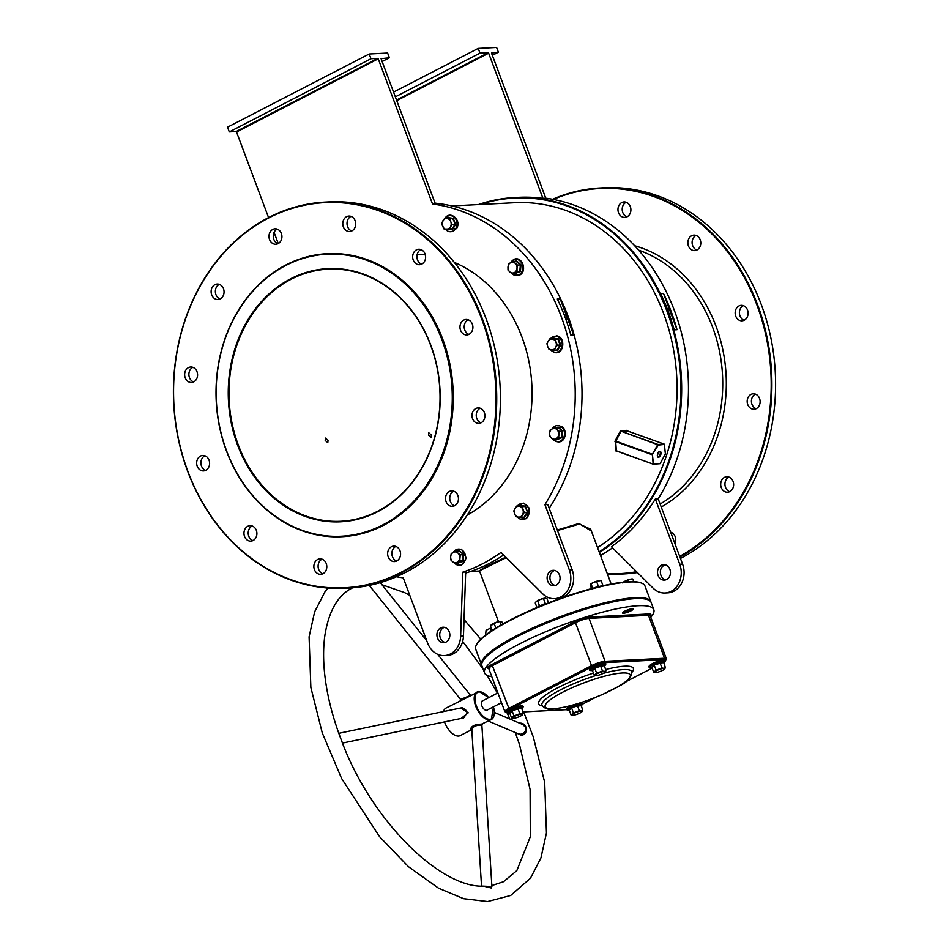 <?xml version="1.0" encoding="UTF-8"?>
<svg xmlns="http://www.w3.org/2000/svg" width="949" height="949" viewBox="0 0 949 949"><rect width="100%" height="100%" fill="white"/><g stroke="black" fill="none" stroke-linecap="round" stroke-linejoin="round"><path stroke-width="1.42" d="M237.594 445.117A126.739 105.92 87.1 0 1 290.679 278.781A126.739 105.92 87.1 0 1 430.846 345.317A126.739 105.92 87.1 0 1 377.761 511.665A126.739 105.92 87.1 0 1 237.594 445.117M430.727 345.507A126.217 105.481 -92.9 0 0 328.034 269.148A126.217 105.481 -92.9 0 0 238.27 444.903A126.217 105.481 -92.9 0 0 340.976 521.262A126.217 105.481 -92.9 0 0 430.727 345.507M465.651 573.054A188.163 157.261 -92.9 0 0 489.316 563.469A188.163 157.261 -92.9 0 0 503.622 554.987M285.72 265.495A141.187 117.996 -92.9 0 0 226.574 450.811A141.187 117.996 -92.9 0 0 382.72 524.939A141.187 117.996 -92.9 0 0 441.866 339.623A141.187 117.996 -92.9 0 0 285.72 265.495M383.182 525.402A141.709 118.423 87.1 0 1 341.759 536.719A141.709 118.423 87.1 0 1 219.468 426.647A141.709 118.423 87.1 0 1 285.827 265.008A141.709 118.423 87.1 0 1 327.239 253.68A141.709 118.423 87.1 0 1 449.541 363.752A141.709 118.423 87.1 0 1 383.182 525.402M476.173 645.332L476.469 644.703A89.823 17.473 -20.5 0 1 539.423 606.494A89.823 17.473 -20.5 0 1 628.641 581.749A89.823 17.473 -20.5 0 1 641.405 583.03L642.046 583.315A90.345 17.568 159.5 0 0 629.211 582.01A90.345 17.568 159.5 0 0 539.483 606.909A90.345 17.568 159.5 0 0 476.173 645.332A90.345 17.568 159.5 0 0 475.71 649.223L481.558 664.881A90.345 17.568 -20.5 0 1 537.241 626.008A90.345 17.568 -20.5 0 1 635.059 597.668A90.345 17.568 -20.5 0 1 650.8 601.595A90.345 17.568 -20.5 0 1 650.943 602.093M650.8 601.595L644.952 585.948A90.345 17.568 159.5 0 0 642.046 583.315M647.93 599.78A89.823 17.473 159.5 0 0 634.845 598.345A89.823 17.473 159.5 0 0 545.046 623.339A89.823 17.473 159.5 0 0 482.543 661.619M607.301 573.682A192.813 161.14 -92.9 0 0 636.565 571.725M637.052 572.2A193.335 161.567 87.1 0 1 620.16 574.133A193.335 161.567 87.1 0 1 607.49 574.181M620.16 574.133L623.837 573.943A193.335 161.567 -92.9 0 0 637.408 572.555M662.722 566.15A193.335 161.567 -92.9 0 0 665.842 564.999M268.555 218.033A192.813 161.14 -92.9 0 0 187.783 471.107A192.813 161.14 -92.9 0 0 401.024 572.342A192.813 161.14 -92.9 0 0 481.784 319.267A192.813 161.14 -92.9 0 0 268.555 218.033M401.486 572.805A193.335 161.567 87.1 0 1 344.973 588.25A193.335 161.567 87.1 0 1 178.127 438.082A193.335 161.567 87.1 0 1 268.65 217.546A193.335 161.567 87.1 0 1 325.163 202.101A193.335 161.567 87.1 0 1 492.009 352.269A193.335 161.567 87.1 0 1 401.486 572.805M344.973 588.25L348.651 588.06A193.335 161.567 -92.9 0 0 405.164 572.615A193.335 161.567 -92.9 0 0 495.686 352.079A193.335 161.567 -92.9 0 0 328.84 201.912L325.163 202.101M623.196 612.105A5.16 1.008 159.5 0 0 623.552 612.105A5.16 1.008 159.5 0 0 628.179 610.883A5.16 1.008 159.5 0 0 632.058 608.784M590.669 529.222L579.353 524.038L557.49 530.538M557.288 530.017L578.985 523.48L591.346 531.037M755.392 394.096A7.746 6.477 -92.9 0 0 751.988 404.345A7.746 6.477 -92.9 0 0 756.139 408.711M747.741 404.559A7.746 6.477 87.1 0 1 753.245 393.776A7.746 6.477 87.1 0 1 759.544 398.461A7.746 6.477 87.1 0 1 754.04 409.244A7.746 6.477 87.1 0 1 747.741 404.559M743.364 305.661A7.746 6.477 -92.9 0 0 739.959 315.91A7.746 6.477 -92.9 0 0 744.111 320.276M735.712 316.124A7.746 6.477 87.1 0 1 741.216 305.341A7.746 6.477 87.1 0 1 747.527 310.026A7.746 6.477 87.1 0 1 742.011 320.809A7.746 6.477 87.1 0 1 735.712 316.124M696.068 235.447A7.746 6.477 -92.9 0 0 692.663 245.684A7.746 6.477 -92.9 0 0 696.815 250.05M688.416 245.91A7.746 6.477 87.1 0 1 693.921 235.127A7.746 6.477 87.1 0 1 700.22 239.812A7.746 6.477 87.1 0 1 694.715 250.595A7.746 6.477 87.1 0 1 688.416 245.91M626.174 202.256A7.746 6.477 -92.9 0 0 622.769 212.505A7.746 6.477 -92.9 0 0 626.921 216.87M618.523 212.718A7.746 6.477 87.1 0 1 624.027 201.935A7.746 6.477 87.1 0 1 630.326 206.621A7.746 6.477 87.1 0 1 624.822 217.404A7.746 6.477 87.1 0 1 618.523 212.718M670.635 532.187A7.746 6.477 87.1 0 1 675.19 536.671A7.746 6.477 87.1 0 1 674.929 543.658M728.915 477.062A7.746 6.477 -92.9 0 0 725.511 487.3A7.746 6.477 -92.9 0 0 729.662 491.665M721.264 487.525A7.746 6.477 87.1 0 1 726.768 476.742A7.746 6.477 87.1 0 1 733.067 481.428A7.746 6.477 87.1 0 1 727.563 492.211A7.746 6.477 87.1 0 1 721.264 487.525M400.003 550.8A7.746 6.477 -92.9 0 0 393.705 546.114A7.746 6.477 -92.9 0 0 388.2 556.897A7.746 6.477 -92.9 0 0 394.499 561.583A7.746 6.477 -92.9 0 0 400.003 550.8M396.599 561.037A7.746 6.477 87.1 0 1 392.447 556.672A7.746 6.477 87.1 0 1 395.852 546.434M484.358 412.59A7.746 6.477 -92.9 0 0 478.059 407.904A7.746 6.477 -92.9 0 0 472.555 418.687A7.746 6.477 -92.9 0 0 478.854 423.373A7.746 6.477 -92.9 0 0 484.358 412.59M480.953 422.827A7.746 6.477 87.1 0 1 476.801 418.462A7.746 6.477 87.1 0 1 480.206 408.224M472.341 324.143A7.746 6.477 -92.9 0 0 466.042 319.469A7.746 6.477 -92.9 0 0 460.526 330.24A7.746 6.477 -92.9 0 0 466.837 334.926A7.746 6.477 -92.9 0 0 472.341 324.143M468.936 334.392A7.746 6.477 87.1 0 1 464.773 330.027A7.746 6.477 87.1 0 1 468.189 319.789M326.231 563.54A7.746 6.477 -92.9 0 0 319.932 558.854A7.746 6.477 -92.9 0 0 314.427 569.637A7.746 6.477 -92.9 0 0 320.726 574.323A7.746 6.477 -92.9 0 0 326.231 563.54M322.826 573.777A7.746 6.477 87.1 0 1 318.674 569.424A7.746 6.477 87.1 0 1 322.079 559.175M256.337 530.349A7.746 6.477 -92.9 0 0 250.038 525.663A7.746 6.477 -92.9 0 0 244.534 536.446A7.746 6.477 -92.9 0 0 250.833 541.132A7.746 6.477 -92.9 0 0 256.337 530.349M252.932 540.598A7.746 6.477 87.1 0 1 248.78 536.232A7.746 6.477 87.1 0 1 252.185 525.983M209.041 460.135A7.746 6.477 -92.9 0 0 202.742 455.449A7.746 6.477 -92.9 0 0 197.226 466.232A7.746 6.477 -92.9 0 0 203.537 470.918A7.746 6.477 -92.9 0 0 209.041 460.135M205.636 470.372A7.746 6.477 87.1 0 1 201.473 466.018A7.746 6.477 87.1 0 1 204.889 455.769M197.012 371.7A7.746 6.477 -92.9 0 0 190.713 367.014A7.746 6.477 -92.9 0 0 185.209 377.797A7.746 6.477 -92.9 0 0 191.508 382.483A7.746 6.477 -92.9 0 0 197.012 371.7M193.608 381.937A7.746 6.477 87.1 0 1 189.456 377.572A7.746 6.477 87.1 0 1 192.861 367.334M223.49 288.733A7.746 6.477 -92.9 0 0 217.191 284.048A7.746 6.477 -92.9 0 0 211.686 294.831A7.746 6.477 -92.9 0 0 217.985 299.516A7.746 6.477 -92.9 0 0 223.49 288.733M220.085 298.982A7.746 6.477 87.1 0 1 215.933 294.617A7.746 6.477 87.1 0 1 219.338 284.368M281.367 233.478A7.746 6.477 -92.9 0 0 275.068 228.804A7.746 6.477 -92.9 0 0 269.563 239.587A7.746 6.477 -92.9 0 0 275.862 244.261A7.746 6.477 -92.9 0 0 281.367 233.478M277.962 243.727A7.746 6.477 87.1 0 1 273.81 239.362A7.746 6.477 87.1 0 1 277.215 229.124M355.14 220.737A7.746 6.477 -92.9 0 0 348.841 216.064A7.746 6.477 -92.9 0 0 343.336 226.847A7.746 6.477 -92.9 0 0 349.635 231.52A7.746 6.477 -92.9 0 0 355.14 220.737M351.735 230.987A7.746 6.477 87.1 0 1 347.583 226.621A7.746 6.477 87.1 0 1 350.988 216.384M425.045 253.929A7.746 6.477 -92.9 0 0 418.746 249.243A7.746 6.477 -92.9 0 0 413.23 260.026A7.746 6.477 -92.9 0 0 419.529 264.712A7.746 6.477 -92.9 0 0 425.045 253.929M421.641 264.178A7.746 6.477 87.1 0 1 417.477 259.812A7.746 6.477 87.1 0 1 420.882 249.563M457.881 495.544A7.746 6.477 -92.9 0 0 451.582 490.858A7.746 6.477 -92.9 0 0 446.077 501.641A7.746 6.477 -92.9 0 0 452.376 506.327A7.746 6.477 -92.9 0 0 457.881 495.544M454.476 505.793A7.746 6.477 87.1 0 1 450.324 501.428A7.746 6.477 87.1 0 1 453.729 491.179M431.356 434.998L428.77 432.768L428.521 435.14L431.143 437.347L431.356 434.998M328.022 440.3L325.436 438.07L325.187 440.443L327.808 442.649L328.022 440.3M669.899 569.329A7.746 6.477 -92.9 0 0 663.6 564.643A7.746 6.477 -92.9 0 0 658.084 575.426A7.746 6.477 -92.9 0 0 664.383 580.112A7.746 6.477 -92.9 0 0 669.899 569.329M665.024 564.762A7.746 6.477 -92.9 0 0 660.919 575.284A7.746 6.477 -92.9 0 0 665.795 579.851M341.901 536.719A141.709 118.423 -92.9 0 0 342.043 536.707A141.709 118.423 -92.9 0 0 383.467 525.39A141.709 118.423 -92.9 0 0 449.814 363.74A141.709 118.423 -92.9 0 0 327.524 253.668A141.709 118.423 -92.9 0 0 327.381 253.68M445.176 642.426A7.746 6.477 87.1 0 1 440.3 637.858A7.746 6.477 87.1 0 1 444.405 627.336M437.477 638.001A7.746 6.477 87.1 0 1 442.981 627.23A7.746 6.477 87.1 0 1 449.28 631.904A7.746 6.477 87.1 0 1 443.776 642.687A7.746 6.477 87.1 0 1 437.477 638.001M554.607 570.42A7.746 6.477 -92.9 0 0 550.503 580.942A7.746 6.477 -92.9 0 0 555.379 585.521M559.483 574.999A7.746 6.477 -92.9 0 0 553.184 570.313A7.746 6.477 -92.9 0 0 547.68 581.096A7.746 6.477 -92.9 0 0 553.979 585.77A7.746 6.477 -92.9 0 0 559.483 574.999M485.58 635.106L486.042 630.326L491.155 627.811M462.851 572.128L460.633 636.186L463.456 636.044L465.686 571.986L462.851 572.128A188.163 157.261 -92.9 0 0 482.519 563.813A188.163 157.261 -92.9 0 0 501.036 552.413L542.686 593.813A20.653 17.26 -92.9 0 0 554.631 598.665A20.653 17.26 -92.9 0 0 569.317 569.91L544.928 504.678A188.163 157.261 -92.9 0 0 561.333 316.836A188.163 157.261 -92.9 0 0 432.519 203.999L435.342 203.857L381.071 58.696L389.387 57.782L387.619 53.037L369.208 53.986L227.523 127.166L229.302 131.911L236.087 131.555L377.785 58.387L378.236 58.838L236.55 132.018L236.087 131.555M396.433 576.755A188.163 157.261 -92.9 0 0 403.242 577.846L427.631 643.09A20.653 17.26 87.1 0 0 444.44 655.581L447.264 655.439A20.653 17.26 87.1 0 0 463.456 636.044M669.152 313.917A2.586 1.329 62.7 0 0 670.018 313.977A2.586 1.329 62.7 0 0 670.255 311.616A2.586 1.329 62.7 0 0 667.657 309.386A2.586 1.329 62.7 0 0 667.503 309.493M565.818 319.22A2.586 1.329 62.7 0 0 566.683 319.279A2.586 1.329 62.7 0 0 566.921 316.919A2.586 1.329 62.7 0 0 564.323 314.688A2.586 1.329 62.7 0 0 564.169 314.795M506.292 557.632L479.447 570.776L484.097 567.668L505.829 557.17M597.526 547.537A183.003 152.943 -92.9 0 0 671.073 337.986A183.003 152.943 -92.9 0 0 514.666 202.718L451.831 205.933M664.49 444.405L658.298 445.105L652.248 454.761L615.687 441.629L616.34 450.775L615.628 450.858L617.17 451.249M615.628 450.858L615.201 440.751L620.302 431.154L627.087 430.3L627.609 431.166M627.514 430.953L627.087 430.3M658.179 498.866L655.344 499.008A188.163 157.261 -92.9 0 1 611.453 546.743L653.102 588.143A20.653 17.26 -92.9 0 0 665.047 592.995L667.882 592.852A20.653 17.26 -92.9 0 0 682.568 564.097L658.179 498.866A188.163 157.261 -92.9 0 0 674.585 311.023A188.163 157.261 -92.9 0 0 545.758 198.187L491.487 53.025L498.379 52.195L496.612 47.45L478.213 48.399L393.562 92.112M600.48 555.45A188.163 157.261 -92.9 0 0 612.544 547.834M545.758 198.187L542.923 198.341L488.652 53.18L396.753 100.641M542.923 198.341A188.163 157.261 -92.9 0 0 518.652 197.345L514.69 197.546A188.163 157.261 87.1 0 1 675.581 336.978A188.163 157.261 87.1 0 1 599.353 552.425M478.415 204.569A188.163 157.261 87.1 0 1 514.69 197.546M660.658 293.668L663.493 293.526A188.163 157.261 87.1 0 1 677.017 329.694L674.181 329.849A188.163 157.261 -92.9 0 0 660.658 293.668M599.127 551.82A187.653 156.822 -92.9 0 0 669.081 317.096A187.653 156.822 -92.9 0 0 480.028 204.486M549.174 508.32A188.163 157.261 -92.9 0 0 568.131 316.492A188.163 157.261 -92.9 0 0 435.081 203.157M544.928 504.678L547.763 504.524L572.152 569.768A20.653 17.26 -92.9 0 1 557.466 598.522L554.631 598.665M573.682 334.997L570.847 335.151A188.163 157.261 -92.9 0 0 557.324 298.971L560.159 298.828A188.163 157.261 87.1 0 1 573.682 334.997L560.159 298.828M620.302 431.154L620.907 431.51L615.806 441.131L652.366 454.263L657.704 444.713L621.18 431.237L658.001 444.452L664.217 444.132L627.396 430.917L621.18 431.237L620.883 430.621M490.989 631.215L490.894 627.823M432.519 203.999L378.236 58.838M278.259 243.573L274.071 232.375M268.555 217.594L236.55 132.018M460.633 636.186A20.653 17.26 87.1 0 1 444.44 655.581M467.252 515.058A136.549 114.117 -92.9 0 0 531.843 385.08A136.549 114.117 -92.9 0 0 454.286 262.387M425.342 254.913A136.549 114.117 -92.9 0 0 417.169 254.451M377.785 58.387L370.988 58.731L369.208 53.986M389.387 57.782L382.127 61.531M370.988 58.731L229.302 131.911M665.047 592.995A20.653 17.26 -92.9 0 0 679.733 564.252L655.344 499.008M396.54 100.06L488.189 52.717L479.98 53.132L478.213 48.399M680.445 558.439A193.335 161.567 -92.9 0 0 770.861 337.891A193.335 161.567 -92.9 0 0 604.027 187.783L600.349 187.973A193.335 161.567 87.1 0 1 766.756 336.076A193.335 161.567 87.1 0 1 679.899 556.968M552.567 199.278A193.335 161.567 87.1 0 1 600.349 187.973M679.674 556.375A192.813 161.14 -92.9 0 0 758.275 308.733A192.813 161.14 -92.9 0 0 553.279 199.42M601.737 554.726A7.746 6.477 87.1 0 1 600.966 556.755M479.98 53.132L395.342 96.857M498.379 52.195L492.341 55.315M658.298 445.105L658.001 444.452L658.298 445.105M616.423 450.977L653.458 464.239L652.366 454.263L653.137 463.978L660.065 463.551L665.391 454.002L664.359 444.227M665.356 453.634L664.276 444.144L627.396 430.976M665.32 454.132L660.101 463.658L653.6 464.203M614.976 441.736L615.806 441.131L615.201 440.751M660.018 463.681L653.256 464.203L616.34 450.775L653.209 464.18M663.493 293.526L677.017 329.694M491.879 886.152L491.404 888.039L483.67 886.141C439.945 888.228 370.205 819.402 341.201 739.769L339.173 734.336C332.055 714.656 327.358 695.688 325.068 677.42C323.135 661.607 323.111 647.325 325.009 634.584C329.018 610.67 337.998 595.189 351.972 588.143L352.66 587.799M519.637 723.185L519.945 723.15C527.585 722.83 528.771 734.443 521.357 735.297L517.264 733.387M481.831 886.093L488.308 886.342L491.096 887.327L491.89 886.402L481.867 725.107L481.013 725.143C475.591 725.178 472.543 726.744 471.878 729.84M471.689 729.306L470.597 728.962C471.665 725.878 475.307 724.265 481.523 724.134L491.333 719.532A15.492 7.948 -117.3 0 1 489.542 719.994A15.492 7.948 -117.3 0 1 476.386 707.824A15.492 7.948 -117.3 0 1 477.11 692.011A15.492 7.948 -117.3 0 1 478.901 691.536M342.494 743.079L463.67 717.919L467.098 712.889L466.6 710.742L462.436 707.634L338.793 733.304L342.186 742.296M460.692 707.99L468.248 712.77L461.06 718.464M461.095 699.211L470.396 695.475M488.32 721.086L518.64 733.98L520.823 734.206C524.583 733.186 526.209 730.92 525.699 727.42L522.685 724.478L494.429 712.462M482.377 661.939L482.685 661.299A89.823 17.473 -20.5 0 1 545.628 623.102A89.823 17.473 -20.5 0 1 634.845 598.345A89.823 17.473 -20.5 0 1 647.609 599.638L648.262 599.91A90.345 17.568 159.5 0 0 635.415 598.617A90.345 17.568 159.5 0 0 545.687 623.517A90.345 17.568 159.5 0 0 482.377 661.939A90.345 17.568 159.5 0 0 481.914 665.83L484.583 672.936A90.345 17.568 159.5 0 0 491.796 676.661M650.812 617.206A90.345 17.568 159.5 0 0 653.814 609.661L651.156 602.544A90.345 17.568 159.5 0 0 648.262 599.91M444.5 721.904A15.492 7.948 62.7 0 0 458.45 736.056A15.492 7.948 62.7 0 0 460.241 735.582L471.795 729.615M497.869 692.912L482.246 700.979A5.16 2.645 62.7 0 0 482.009 706.246A5.16 2.645 62.7 0 0 486.386 710.303A5.16 2.645 62.7 0 0 486.979 710.149L501.511 702.651M632.164 608.784A5.682 1.103 159.5 0 0 626.02 610.563A5.682 1.103 159.5 0 0 622.52 613.007A5.682 1.103 159.5 0 0 623.517 613.256A5.682 1.103 159.5 0 0 629.661 611.464A5.682 1.103 159.5 0 0 633.161 609.021A5.682 1.103 159.5 0 0 632.164 608.784M653.814 609.661A90.345 17.568 159.5 0 0 638.072 605.735A90.345 17.568 159.5 0 0 540.254 634.074A90.345 17.568 159.5 0 0 484.583 672.936M488.735 697.634L479.055 691.501L446.018 708.061A15.492 7.948 62.7 0 0 443.491 711.56M481.523 886.081L471.795 729.508A1.032 0.973 -30.3 0 0 471.748 729.39L471.748 729.39A1.032 0.973 -30.3 0 0 470.597 728.962M519.186 506.327L519.838 505.402L525.39 506.185L527.68 512.33L524.417 517.668L522.341 517.383M522.887 509.577A5.421 4.531 87.1 0 1 522.436 514.951A5.421 4.531 87.1 0 1 518.308 517.086L521.179 517.442L524.228 512.436L522.08 506.683L519.21 506.327A5.421 4.531 87.1 0 1 522.887 509.577M515.082 508.462A5.421 4.531 87.1 0 1 519.21 506.327L516.873 505.947L515.082 508.462L513.812 510.953L514.631 513.836A5.421 4.531 87.1 0 1 515.082 508.462M514.631 513.836A5.421 4.531 -92.9 0 0 518.308 517.086L515.971 516.707L514.631 513.836M521.179 517.442L523.978 517.3L527.039 512.294L524.228 512.436M527.68 512.33L524.892 506.541L522.08 506.683M525.39 506.185L516.873 505.947M592.2 670.302L594.477 668.06L600.717 665.688L604.169 665.807M604.893 672.319L605.937 670.848L604.383 671.382A5.421 1.056 -20.5 0 1 605.142 672.07A5.421 1.056 -20.5 0 1 604.893 672.319A5.421 1.056 -20.5 0 1 600.764 674.454A5.421 1.056 159.5 0 1 596.114 675.652A5.421 1.056 -20.5 0 1 595.604 675.641A5.421 1.056 -20.5 0 1 595.604 674.715A5.421 1.056 -20.5 0 1 599.744 672.58A5.421 1.056 -20.5 0 1 604.383 671.382L602.496 671.026L596.648 673.244L594.24 675.297L596.114 675.652M595.604 675.641L595.557 675.629A48.008 9.336 159.5 0 0 541.879 705.309L541.832 705.178M600.717 665.688L600.741 666.317L604.383 665.498L605.937 670.848M594.477 668.06L600.741 666.317L602.496 671.026M594.24 675.297L592.473 670.587L594.893 668.547L596.648 673.244M509.554 712.996L511.831 710.742L518.071 708.369L521.523 708.488M522.247 715L523.279 713.529L521.736 714.063A5.421 1.056 -20.5 0 1 522.496 714.763A5.421 1.056 -20.5 0 1 522.247 715A5.421 1.056 -20.5 0 1 518.107 717.136A5.421 1.056 159.5 0 1 513.468 718.334A5.421 1.056 -20.5 0 1 512.958 718.322A5.421 1.056 -20.5 0 1 512.958 717.397A5.421 1.056 -20.5 0 1 517.098 715.273A5.421 1.056 -20.5 0 1 521.736 714.063L519.85 713.707L514.002 715.937L511.582 717.978L513.468 718.334M518.071 708.369L518.095 709.01L521.736 708.191L523.279 713.529M511.831 710.742L518.095 709.01L519.85 713.707M511.582 717.978L509.827 713.28L512.246 711.228L514.002 715.937M569.009 709.947L571.286 707.693L577.526 705.321L580.978 705.439M581.69 711.952L582.733 710.481L581.191 711.015A5.421 1.056 -20.5 0 1 581.951 711.703A5.421 1.056 -20.5 0 1 581.69 711.952A5.421 1.056 -20.5 0 1 577.561 714.087A5.421 1.056 159.5 0 1 572.923 715.285A5.421 1.056 -20.5 0 1 572.413 715.273A5.421 1.056 -20.5 0 1 572.413 714.348A5.421 1.056 -20.5 0 1 576.541 712.213A5.421 1.056 -20.5 0 1 581.191 711.015L579.305 710.659L573.457 712.889L571.037 714.929L572.923 715.285M577.526 705.321L577.55 705.961L580.978 705.783L581.179 705.131L582.733 710.481M571.286 707.693L577.55 705.961L579.305 710.659M571.037 714.929L569.281 710.22L571.701 708.179L573.457 712.889M651.655 667.254L653.932 665.012L660.172 662.639L663.624 662.746M664.347 669.27L665.391 667.799L663.837 668.333A5.421 1.056 -20.5 0 1 664.597 669.021A5.421 1.056 -20.5 0 1 664.347 669.27A5.421 1.056 -20.5 0 1 660.207 671.406A5.421 1.056 159.5 0 1 655.569 672.604A5.421 1.056 -20.5 0 1 655.059 672.592A5.421 1.056 -20.5 0 1 655.059 671.667A5.421 1.056 -20.5 0 1 659.199 669.531A5.421 1.056 -20.5 0 1 663.837 668.333L661.951 667.977L656.103 670.196L653.683 672.248L655.569 672.604M660.172 662.639L660.196 663.268L663.837 662.449L665.391 667.799M653.932 665.012L660.196 663.268L661.951 667.977M653.683 672.248L651.927 667.538L654.347 665.486L656.103 670.196M458.165 550.978L459.126 550.515L463.658 554.513L463.1 561.144L457.513 563.386M459.707 557.965A5.421 4.531 87.1 0 1 457.062 562.306A5.421 4.531 87.1 0 1 452.554 561.654L454.939 563.516L459.719 561.061L460.241 554.845L457.845 552.982A5.421 4.531 87.1 0 1 459.707 557.965M453.337 552.342A5.421 4.531 87.1 0 1 457.845 552.982L455.994 551.096L453.337 552.342L451.226 553.564L450.692 556.683A5.421 4.531 87.1 0 1 453.337 552.342M450.692 556.683A5.421 4.531 -92.9 0 0 452.554 561.654L450.692 559.768L450.692 556.683M454.939 563.516L457.75 563.374L462.531 560.906L459.719 561.061M463.1 561.144L463.053 554.702L460.241 554.845M463.658 554.513L458.806 550.954L455.994 551.096M449.067 229.622L451.878 229.48L454.939 224.462L452.127 224.616L450.336 227.131A5.421 4.531 -92.9 0 0 450.787 221.746L449.98 218.863L444.773 218.116L441.712 223.134L443.859 228.875L449.067 229.622L450.336 227.131A5.421 4.531 87.1 0 1 446.208 229.267A5.421 4.531 87.1 0 1 442.519 226.016A5.421 4.531 87.1 0 1 442.981 220.643A5.421 4.531 87.1 0 1 447.109 218.507L447.726 217.57L453.29 218.365L455.579 224.498L452.317 229.848L450.229 229.563M447.109 218.507A5.421 4.531 87.1 0 1 450.787 221.746L452.127 224.616M455.579 224.498L452.792 218.721L444.773 218.116M453.29 218.365L449.98 218.863M515.473 261.272L516.434 260.809L520.965 264.807L520.408 271.438L514.821 273.68M510.645 262.636A5.421 4.531 87.1 0 1 515.153 263.276A5.421 4.531 87.1 0 1 517.015 268.259L517.537 265.139L513.29 261.39L508.522 263.858L507.988 266.977A5.421 4.531 87.1 0 1 510.645 262.636M509.85 271.948A5.421 4.531 87.1 0 1 507.988 266.977L508 270.062L509.85 271.948L512.246 273.81L514.37 272.588A5.421 4.531 87.1 0 1 509.85 271.948M514.37 272.588A5.421 4.531 -92.9 0 0 517.015 268.259L517.015 271.343L514.37 272.588M512.246 273.81L515.058 273.668L519.827 271.2L520.349 264.996L516.102 261.248L513.29 261.39M520.408 271.438L517.015 271.343M520.965 264.807L517.537 265.139M552.271 339.066L552.911 338.141L558.475 338.923L560.764 345.056L557.502 350.406L554.548 350.003M552.294 339.066A5.421 4.531 87.1 0 1 555.972 342.304A5.421 4.531 87.1 0 1 555.521 347.69L557.312 345.175L555.165 339.422L549.957 338.674L548.166 341.201A5.421 4.531 87.1 0 1 552.294 339.066M547.703 346.575A5.421 4.531 87.1 0 1 548.166 341.201L546.897 343.692L547.703 346.575L549.044 349.446L551.393 349.825A5.421 4.531 87.1 0 1 547.703 346.575M551.393 349.825A5.421 4.531 -92.9 0 0 555.521 347.69L554.252 350.181L551.393 349.825M554.252 350.181L557.063 350.039L560.124 345.033L557.976 339.279L555.165 339.422M558.475 338.923L549.957 338.674M560.764 345.056L557.312 345.175M557.099 427.453L558.059 426.991L562.591 430.988L562.033 437.619L556.446 439.85M556.778 429.446A5.421 4.531 87.1 0 1 558.641 434.428A5.421 4.531 87.1 0 1 555.995 438.77L558.641 437.525L559.163 431.309L554.916 427.56L552.271 428.806A5.421 4.531 87.1 0 1 556.778 429.446M549.625 433.147A5.421 4.531 87.1 0 1 552.271 428.806L550.147 430.027L549.625 433.147L549.625 436.243L551.488 438.13A5.421 4.531 87.1 0 1 549.625 433.147M551.488 438.13A5.421 4.531 -92.9 0 0 555.995 438.77L553.872 439.992L551.488 438.13M553.872 439.992L556.683 439.838L561.452 437.382L561.974 431.166L559.163 431.309M562.591 430.988L557.727 427.418L554.916 427.56M562.033 437.619L558.641 437.525M492.14 630.444L490.408 625.806L496.861 622.093A5.421 1.056 159.5 0 0 492.104 624.193A5.421 1.056 159.5 0 0 491.155 624.94A5.421 1.056 159.5 0 0 491.06 625.059M501.167 624.916L499.933 621.607L496.861 622.093A5.421 1.056 -20.5 0 1 500.681 621.37A5.421 1.056 -20.5 0 1 500.704 621.37L500.681 621.37M500.811 621.393L499.933 621.607L502.009 622.069L502.745 624.027M490.408 625.806L491.155 624.94M492.163 630.516L495.888 628.179M495.853 628.084L494.132 623.469M547.312 603.386L537.466 607.313M536.292 601.512A5.421 1.056 159.5 0 0 536.031 601.761A5.421 1.056 159.5 0 0 536.019 601.773L540.42 599.377A5.421 1.056 159.5 0 0 536.292 601.512L535.248 602.983L536.944 607.538M545.568 598.19L545.058 598.178A5.421 1.056 159.5 0 0 540.42 599.377L545.058 598.178A5.421 1.056 -20.5 0 1 545.568 598.19A5.421 1.056 -20.5 0 1 545.616 598.202M545.058 598.178L546.944 598.534L548.558 602.84M537.004 607.68L539.423 605.64L537.656 600.931M539.376 606.15L545.272 603.422L543.516 598.712M545.616 603.778L548.7 603.244M603.078 585.735L596.209 587.395M600.314 580.669A5.421 1.056 159.5 0 0 600.136 580.622A5.421 1.056 159.5 0 0 598.712 580.729A5.421 1.056 159.5 0 0 593.694 582.342A5.421 1.056 159.5 0 0 590.598 584.193A5.421 1.056 159.5 0 0 590.586 584.216L590.598 584.193M591.31 588.677L590.468 584.37L593.694 582.342L600.136 580.622M590.468 584.37L591.108 584.003L592.722 588.297M594.145 587.917L598.368 586.28L596.613 581.571M598.617 586.672L602.912 585.474L601.156 580.764M632.734 579.009L632.425 578.973A5.421 1.056 159.5 0 0 629.875 579.317A5.421 1.056 159.5 0 0 624.81 581.251A5.421 1.056 159.5 0 0 623.268 582.188M622.591 582.923L629.875 579.317L632.722 579.068L633.885 581.69M633.695 581.678L632.841 579.163M627.858 581.784L627.36 580.456M660.113 504.038A136.549 114.117 -92.9 0 0 722.153 369.885A136.549 114.117 -92.9 0 0 638.618 250.156M634.584 245.72A139.123 116.276 87.1 0 1 725.451 366.765A139.123 116.276 87.1 0 1 661.228 507.027M659.887 451.356A3.096 1.601 -70.3 0 1 660.884 454.239A3.096 1.601 -70.3 0 1 658.476 457.288A3.096 1.601 -70.3 0 1 657.479 454.417A3.096 1.601 -70.3 0 1 659.887 451.356M659.638 451.748L659.496 451.724C658.784 450.419 656.423 457.477 657.894 456.611A2.586 1.34 109.7 0 0 658.179 456.647A2.586 1.34 109.7 0 0 660.113 454.369A2.586 1.34 109.7 0 0 659.638 451.748A2.586 1.34 109.7 0 0 659.555 451.724M569.317 569.91L572.152 569.768M682.568 564.097L679.733 564.252M494.168 714.36A15.492 7.948 -117.3 0 1 491.333 719.532L493.468 706.803M488.664 697.669A14.97 7.687 62.7 0 0 479.47 691.809A14.97 7.687 62.7 0 0 476.41 705.985A14.97 7.687 62.7 0 0 489.755 719.318A14.97 7.687 62.7 0 0 493.397 706.839M481.807 725.095A1.032 1.02 88.6 0 1 482.389 724.099M467.098 712.889L468.248 712.77M521.357 735.297L520.823 734.206M488.201 887.208L488.308 886.342M541.879 705.309C544.69 708.642 548.178 709.864 552.342 708.962C566.162 707.74 583.208 702.758 603.505 694.027C619.151 685.558 631.156 682.675 631.809 671.678A48.008 9.336 159.5 0 0 623.446 669.591A48.008 9.336 159.5 0 0 603.196 673.375M553.101 708.761A45.433 8.838 159.5 0 0 612.639 689.591A45.433 8.838 159.5 0 0 622.366 672.983A45.433 8.838 159.5 0 0 562.816 692.141A45.433 8.838 159.5 0 0 553.101 708.761M542.116 705.854A50.594 9.834 -20.5 0 1 548.605 693.019A50.594 9.834 -20.5 0 1 593.422 673.102M605.462 669.591A50.594 9.834 -20.5 0 1 624.525 666.21A50.594 9.834 -20.5 0 1 631.987 672.26M488.794 668.654A11.352 2.206 -20.5 0 1 491.914 664.49L574.572 621.809A11.352 2.206 -20.5 0 1 589.459 617.016L648.914 613.967A11.352 2.206 -20.5 0 1 650.255 615.676M665.19 661.002A9.288 1.803 159.5 0 0 664.098 659.602L604.643 662.651A9.288 1.803 159.5 0 0 592.461 666.566L509.815 709.259A9.288 1.803 159.5 0 0 507.252 712.652M522.674 711.892L566.719 709.627M595.782 697.278L582.532 704.122L595.521 697.385M625.605 681.845L652.153 668.132L625.474 681.94M491.914 664.49L508.889 708.334L591.535 665.652L575.485 622.722L492.839 665.415A10.32 2.005 159.5 0 0 488.83 668.737L504.88 711.655A10.32 2.005 -20.5 0 1 508.889 708.334L509.815 709.259M589.459 617.016A1.032 0.866 87.1 0 0 589.021 618.368L605.071 661.299L664.525 658.238L648.475 615.32L589.021 618.368A10.32 2.005 159.5 0 0 575.485 622.722L574.572 621.809M664.098 659.602A1.032 0.866 -92.9 0 0 664.525 658.238A10.32 2.005 -20.5 0 1 666.328 658.689L650.279 615.771A10.32 2.005 159.5 0 0 648.475 615.32A1.032 0.866 87.1 0 1 648.914 613.967M592.461 666.566L591.535 665.652A10.32 2.005 -20.5 0 1 605.071 661.299A1.032 0.866 -92.9 0 1 604.643 662.651M566.66 709.627A1.032 0.866 -92.9 0 0 566.731 709.65L522.697 711.952M517.525 516.968A8.055 6.738 -92.9 0 0 526.161 518.284A8.055 6.738 -92.9 0 0 528.546 508.344A8.055 6.738 -92.9 0 0 517.478 505.912M592.461 670.54L591.82 670.587C584.264 670.777 596.245 663.885 603.718 663.173C606.186 663.137 606.47 664.039 604.596 665.842A8.055 1.566 159.5 0 0 604.11 664.241A8.055 1.566 159.5 0 0 593.552 667.633A8.055 1.566 159.5 0 0 591.82 670.587A8.055 1.566 159.5 0 0 591.939 670.575A8.055 1.566 159.5 0 0 592.057 670.563M603.54 663.221A7.841 1.53 159.5 0 0 593.849 666.234A7.841 1.53 159.5 0 0 590.859 669.377M509.803 713.233L509.162 713.268C501.618 713.47 513.599 706.566 521.072 705.854C523.528 705.831 523.824 706.72 521.95 708.535A8.055 1.566 159.5 0 0 521.464 706.922A8.055 1.566 159.5 0 0 510.894 710.327A8.055 1.566 159.5 0 0 509.174 713.268A8.055 1.566 159.5 0 0 509.281 713.268A8.055 1.566 159.5 0 0 509.399 713.257M520.882 705.902A7.841 1.53 159.5 0 0 511.203 708.915A7.841 1.53 159.5 0 0 508.213 712.07M580.408 702.806L580.527 702.806C582.983 702.782 583.279 703.672 581.405 705.475A8.055 1.566 159.5 0 0 580.918 703.873A8.055 1.566 159.5 0 0 570.349 707.278A8.055 1.566 159.5 0 0 568.629 710.22A8.055 1.566 159.5 0 0 568.736 710.208A8.055 1.566 159.5 0 0 568.854 710.208M571.654 705.392A7.841 1.53 159.5 0 0 567.668 709.022M651.904 667.491L651.275 667.538C643.719 667.728 655.7 660.824 663.173 660.113C665.64 660.089 665.925 660.99 664.051 662.793A8.055 1.566 159.5 0 0 663.565 661.192A8.055 1.566 159.5 0 0 653.007 664.585A8.055 1.566 159.5 0 0 651.275 667.538A8.055 1.566 159.5 0 0 651.394 667.527A8.055 1.566 159.5 0 0 651.5 667.515M662.995 660.172A7.841 1.53 159.5 0 0 653.303 663.173A7.841 1.53 159.5 0 0 650.314 666.328M454.535 563.22A8.055 6.738 -92.9 0 0 461.392 564.643A8.055 6.738 -92.9 0 0 465.556 558.083A8.055 6.738 -92.9 0 0 461.226 549.649A8.055 6.738 -92.9 0 0 453.361 552.33M445.425 229.148A8.055 6.738 -92.9 0 0 455.769 228.519A8.055 6.738 -92.9 0 0 454.583 217.57A8.055 6.738 -92.9 0 0 445.378 218.092M511.831 273.514A8.055 6.738 -92.9 0 0 518.913 274.83A8.055 6.738 -92.9 0 0 522.294 264.249A8.055 6.738 -92.9 0 0 513.373 260.026A8.055 6.738 -92.9 0 0 510.669 262.624M550.61 349.707A8.055 6.738 -92.9 0 0 554.809 352.257A8.055 6.738 -92.9 0 0 562.188 345.211A8.055 6.738 -92.9 0 0 556.161 336.254A8.055 6.738 -92.9 0 0 550.562 338.651M553.457 439.695A8.055 6.738 -92.9 0 0 553.836 440.051A8.055 6.738 -92.9 0 0 563.243 438.426A8.055 6.738 -92.9 0 0 561.713 427.157A8.055 6.738 -92.9 0 0 552.294 428.794M537.869 607.146A8.055 1.566 -20.5 0 1 545.77 603.932M600.136 586.423A8.055 1.566 -20.5 0 1 602.686 585.83M611.168 584.038L590.669 529.198M479.53 571.013L470.585 571.464M498.462 621.642L479.447 570.776M327.868 588.048L325.104 591.559L314.629 611.868L309.089 636.85L310.857 687.467L322.269 732.925L341.604 778.5L379.576 836.686L408.414 866.651L438.557 888.193L463.634 898.691L487.572 901.55L510.681 895.465L530.444 878.276L540.906 857.979L546.446 832.997L544.69 782.379L533.279 736.922L523.646 711.904M480.799 639.199L464.037 619.567M515.283 732.545L519.411 744.313L530.076 789.39L530.313 836.721L516.837 870.589L503.575 881.704L491.843 885.547M481.867 725.107L482.412 724.134M380.276 582.639L426.718 640.634M437.667 654.312L470.562 695.392M509.85 719.022L507.086 712.746M497.395 693.15L487.157 675.427M483.16 669.152L462.673 641.394M409.79 595.367L404.594 592.615L381.949 584.726M369.256 585.403L460.443 699.259L460.182 700.753M665.202 661.097L666.328 658.689M504.88 711.655L507.513 712.735M488.83 668.737L489.791 668.559M517.241 505.924L523.753 503.148L529.281 508.201L526.612 518.7L517.288 516.932M569.258 710.172L566.944 709.888L566.648 708.773L571.583 705.415M453.1 552.472L461.546 549.174L466.315 558.095L461.463 565.177L453.883 562.745M444.761 218.661C449.838 209.539 462.222 220.31 456.469 228.697L445.188 229.112M510.396 262.754L513.492 259.646C521.831 254.866 528.024 271.307 519.447 275.174L511.179 273.027M550.325 338.663L556.553 335.839C565.794 336.67 564.287 354.404 555.058 352.648L550.373 349.671M552.021 428.936L562.342 426.836C568.38 431.534 564.655 446.837 553.848 440.324L552.804 439.209"/></g></svg>
